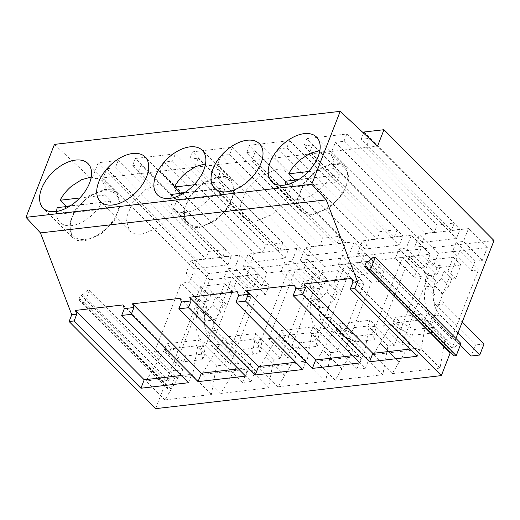 <?xml version="1.0" encoding="UTF-8"?>
<svg xmlns="http://www.w3.org/2000/svg" width="520" height="520" viewBox="0 0 520 520"><rect width="100%" height="100%" fill="white"/><g stroke="black" fill="none" stroke-linecap="round" stroke-linejoin="round"><path stroke-width="0.39" stroke-dasharray="2.6 1.95" d="M225.686 249.47L222.846 256.769L231.419 255.775L227.864 264.901L193.57 268.866L197.125 259.74L205.699 258.752L208.546 251.453L225.686 249.47L135.35 158.457L132.509 165.75L222.846 256.769M132.509 165.75L141.083 164.762L231.419 255.775M135.35 158.457L175.357 153.829L265.694 244.849L282.841 242.866L280 250.159L288.574 249.165L285.012 258.291L250.725 262.256L254.28 253.13L262.853 252.142L265.694 244.849M141.083 164.762L137.527 173.881L160.388 171.236L163.943 162.117L172.517 161.122L175.357 153.829M54.438 144.391L91.799 179.172L103.233 177.847L106.788 168.727L115.362 167.733L118.209 160.44L98.202 162.754L208.234 273.611L494 240.565M118.209 160.44L208.546 251.453M250.725 262.256L160.388 171.236L217.536 164.632L221.097 155.506L229.671 154.518L232.511 147.219L192.504 151.847L282.841 242.866M232.511 147.219L322.849 238.238L339.996 236.256L337.149 243.549L345.722 242.554L342.166 251.68L307.873 255.645L311.435 246.525L320.008 245.531L322.849 238.238M307.873 255.645L217.536 164.632L274.69 158.022L278.245 148.895L286.819 147.907L289.666 140.615L249.659 145.236L339.996 236.256M289.666 140.615L380.003 231.628L397.15 229.645L394.303 236.938L402.876 235.95L399.321 245.069L365.027 249.035L368.589 239.915L377.156 238.921L380.003 231.628M365.027 249.035L274.69 158.022L331.844 151.411L335.4 142.285L343.974 141.297L346.821 134.004L306.813 138.626L397.15 229.645M346.821 134.004L437.157 225.017L454.304 223.035L451.457 230.328L460.031 229.339L456.476 238.459L422.182 242.424L425.737 233.305L434.31 232.31L437.157 225.017M363.968 132.022L454.304 223.035M115.362 167.733L205.699 258.752M106.788 168.727L197.125 259.74M227.864 264.901L137.527 173.881L103.233 177.847L193.57 268.866M422.182 242.424L331.844 151.411L377.566 146.126M455.865 338.371L452.121 347.984L454.311 347.731L458.549 343.785L460.96 343.506M453.81 355.94L452.394 352.644L450.736 352.833M208.234 273.611L166.355 381.03L168.545 380.776L172.783 376.831L175.194 376.551L170.456 388.707L168.044 388.986L166.628 385.691L164.437 385.944L155.584 408.655M364.143 283.133L337.337 351.878L330.746 352.644L325.689 381.31L277.992 386.828L295.867 356.675L287.417 357.656L314.223 288.906L322.725 287.918L326.411 278.467L319.118 279.312L324.129 266.454L373.003 260.806L367.991 273.656L360.698 274.502L357.012 283.953L364.143 283.133L345.3 264.154L338.175 264.972L341.861 255.522L360.698 274.502M421.291 276.523L394.491 345.274L387.901 346.034L382.844 374.706L335.14 380.218L353.022 350.064L344.572 351.046L371.378 282.295L379.873 281.314L383.559 271.856L376.272 272.701L381.284 259.844L430.157 254.196L425.146 267.053L417.853 267.891L414.167 277.349L421.291 276.523L402.454 257.543L395.33 258.369L399.016 248.911L417.853 267.891M303.55 281.112L299.865 290.563L306.989 289.738L288.151 270.757L281.021 271.583L284.707 262.132L303.55 281.112L310.837 280.267L292 261.287L284.707 262.132M306.989 289.738L280.183 358.488L273.592 359.249L268.534 387.92L220.838 393.438L238.713 363.285L230.263 364.26L257.069 295.516L265.57 294.528L269.256 285.077L261.963 285.922L266.981 273.065L315.848 267.41L310.837 280.267M399.016 362.271L392.294 373.607L373.457 354.634L380.322 343.05L399.068 362.265L380.178 343.291M399.159 362.031L410.169 343.46L401.726 344.435L428.532 275.685L437.028 274.703L440.713 265.252L433.426 266.091L438.438 253.233L487.312 247.585L482.293 260.442L475.007 261.281L471.322 270.738L478.446 269.913L451.64 338.663L445.055 339.424L439.998 368.095L392.294 373.607M251.206 296.192L224.406 364.943L216.444 365.859L211.38 394.531L164.912 399.906L182.786 369.753L173.342 370.844L154.505 351.865L181.311 283.114L189.579 282.159L193.264 272.708L185.972 273.553L190.938 260.819L239.811 255.171L234.845 267.897L227.558 268.743L223.873 278.194L242.71 297.173L251.206 296.192L232.369 277.212L223.873 278.194M173.342 370.844L200.148 302.094L208.416 301.139L212.102 291.688L204.815 292.533L209.775 279.799L258.648 274.151L253.682 286.877L246.395 287.722L242.71 297.173M98.202 162.754L91.799 179.172M166.355 381.03L80.724 294.762L82.914 294.508L87.159 290.557L89.564 290.277L84.825 302.432L82.42 302.712L81.003 299.416L78.812 299.669L80.724 294.762M164.437 385.944L78.812 299.669M168.545 380.776L82.914 294.508M172.783 376.831L87.159 290.557M175.194 376.551L89.564 290.277M170.456 388.707L84.825 302.432M168.044 388.986L82.42 302.712M166.628 385.691L81.003 299.416M246.395 287.722L227.558 268.743M253.682 286.877L234.845 267.897M258.648 274.151L239.811 255.171M209.775 279.799L190.938 260.819M204.815 292.533L185.972 273.553M212.102 291.688L193.264 272.708M208.416 301.139L189.579 282.159M200.148 302.094L181.311 283.114M182.786 369.753L163.95 350.772L154.505 351.865M163.95 350.772L146.075 380.926L164.912 399.906M211.38 394.531L192.543 375.55L146.075 380.926M216.444 365.859L197.6 346.879L192.543 375.55M224.406 364.943L205.569 345.963L197.6 346.879M205.569 345.963L232.369 277.212M84.637 240.922L100.549 234.436L114.251 220.688L120.562 204.854L117.104 192.914L111.794 189.858L104.722 189.41L88.809 195.897L75.108 209.651L68.796 225.485L72.254 237.425L77.564 240.474L84.637 240.922M122.922 304.928L191.763 374.283L181.285 375.499M188.468 382.733L191.763 374.283M164.398 349.55L196.404 345.846L198.653 340.08L166.647 343.779L164.398 349.55L168.838 354.029L171.087 348.257L166.647 343.779M168.838 354.029L183.716 361.745L202.774 359.535L200.844 350.324L196.404 345.846M200.844 350.324L203.093 344.559L198.653 340.08M203.093 344.559L205.023 353.769L185.965 355.973L171.087 348.257M183.716 361.745L185.965 355.973M202.774 359.535L205.023 353.769M163.943 162.117L254.28 253.13M172.517 161.122L262.853 252.142M192.504 151.847L189.664 159.14L280 250.159M189.664 159.14L198.237 158.151L194.675 167.271L285.012 258.291M198.237 158.151L288.574 249.165M284.856 375.251L265.87 356.512L259.149 367.848L277.992 386.828M284.765 375.486L265.922 356.506M284.713 375.492L265.87 356.512M299.865 290.563L281.021 271.583M315.848 267.41L297.011 248.43L292 261.287M297.011 248.43L248.138 254.085L266.981 273.065M261.963 285.922L243.126 266.942L248.138 254.085M269.256 285.077L250.419 266.097L243.126 266.942M265.57 294.528L246.733 275.548L250.419 266.097M246.733 275.548L238.232 276.536L211.425 345.28L230.263 364.26M257.069 295.516L238.232 276.536M238.713 363.285L219.875 344.305L211.425 345.28M219.875 344.305L202 374.459L220.838 393.438M268.534 387.92L249.697 368.94L202 374.459M273.592 359.249L254.755 340.275L249.697 368.94M280.183 358.488L261.346 339.508L254.755 340.275M261.346 339.508L288.151 270.757M141.791 234.312L157.703 227.832L171.405 214.078L177.717 198.244L174.252 186.303L168.948 183.248L161.876 182.8L145.964 189.286L132.262 203.041L125.951 218.875L129.409 230.815L134.719 233.864L141.791 234.312M180.076 298.317L248.917 367.679L238.44 368.888M245.622 376.123L248.917 367.679M221.546 342.94L253.552 339.241L255.808 333.469L223.802 337.168L221.546 342.94L225.992 347.418L228.241 341.647L223.802 337.168M225.992 347.418L240.87 355.134L259.922 352.931L257.998 343.714L253.552 339.241M257.998 343.714L260.247 337.948L255.808 333.469M260.247 337.948L262.178 347.159L243.119 349.362L228.241 341.647M240.87 355.134L243.119 349.362M259.922 352.931L262.178 347.159M221.097 155.506L311.435 246.525M229.671 154.518L320.008 245.531M249.659 145.236L246.811 152.535L337.149 243.549M246.811 152.535L255.385 151.541L251.83 160.667L342.166 251.68M255.385 151.541L345.722 242.554M342.01 368.641L323.024 349.901L316.303 361.238L335.14 380.218M341.913 368.875L323.076 349.895M341.861 368.882L323.024 349.901M357.012 283.953L338.175 264.972M367.991 273.656L349.154 254.677L341.861 255.522M373.003 260.806L354.166 241.826L349.154 254.677M354.166 241.826L305.292 247.475L324.129 266.454M319.118 279.312L300.281 260.332L305.292 247.475M326.411 278.467L307.574 259.486L300.281 260.332M322.725 287.918L303.882 268.944L307.574 259.486M303.882 268.944L295.386 269.925L268.58 338.676L287.417 357.656M314.223 288.906L295.386 269.925M295.867 356.675L277.03 337.695L268.58 338.676M277.03 337.695L266.019 356.272M325.689 381.31L306.852 362.336L259.149 367.848M330.746 352.644L311.909 333.665L306.852 362.336M337.337 351.878L318.5 332.897L311.909 333.665M318.5 332.897L345.3 264.154M198.946 227.708L214.858 221.221L228.553 207.467L234.864 191.633L231.406 179.692L226.096 176.638L219.031 176.189L203.119 182.676L189.417 196.43L183.105 212.264L186.563 224.205L191.874 227.26L198.946 227.708M237.231 291.714L306.072 361.069L295.594 362.278M302.776 369.512L306.072 361.069M278.7 336.329L310.707 332.631L312.956 326.859L280.95 330.558L278.7 336.329L283.147 340.808L285.396 335.036L280.95 330.558M283.147 340.808L298.019 348.524L317.077 346.32L315.153 337.11L310.707 332.631M315.153 337.11L317.401 331.338L312.956 326.859M317.401 331.338L319.325 340.548L300.267 342.751L285.396 335.036M298.019 348.524L300.267 342.751M317.077 346.32L319.325 340.548M278.245 148.895L368.589 239.915M286.819 147.907L377.156 238.921M306.813 138.626L303.966 145.925L394.303 236.938M303.966 145.925L312.539 144.93L308.984 154.056L399.321 245.069M312.539 144.93L402.876 235.95M399.068 362.265L380.231 343.291M414.167 277.349L395.33 258.369M425.146 267.053L406.302 248.072L399.016 248.911M430.157 254.196L411.32 235.216L406.302 248.072M411.32 235.216L362.447 240.864L381.284 259.844M376.272 272.701L357.435 253.721L362.447 240.864M383.559 271.856L364.722 252.876L357.435 253.721M379.873 281.314L361.036 262.334L364.722 252.876M361.036 262.334L352.541 263.315L325.735 332.065L344.572 351.046M371.378 282.295L352.541 263.315M353.022 350.064L334.178 331.084L325.735 332.065M334.178 331.084L323.167 349.661M382.844 374.706L364.007 355.726L316.303 361.238M387.901 346.034L369.063 327.054L364.007 355.726M394.491 345.274L375.648 326.293L369.063 327.054M375.648 326.293L402.454 257.543M256.094 221.097L272.006 214.611L285.708 200.857L292.019 185.022L288.561 173.082L283.25 170.034L276.178 169.585L260.267 176.066L246.571 189.819L240.26 205.654L243.718 217.594L249.028 220.649L256.094 221.097M294.385 285.103L363.22 354.458L352.749 355.667M359.931 362.901L363.22 354.458M335.855 329.719L367.861 326.021L370.11 320.249L338.104 323.954L335.855 329.719L340.301 334.197L342.55 328.425L338.104 323.954M340.301 334.197L355.173 341.913L374.231 339.709L372.307 330.499L367.861 326.021M372.307 330.499L374.556 324.727L370.11 320.249M374.556 324.727L376.48 333.938L357.422 336.141L342.55 328.425M355.173 341.913L357.422 336.141M374.231 339.709L376.48 333.938M335.4 142.285L425.737 233.305M343.974 141.297L434.31 232.31M363.551 133.081L361.121 139.315L451.457 230.328M361.121 139.315L369.239 138.372M369.558 138.671L366.138 147.446L456.476 238.459M452.121 347.984L366.49 261.716M369.694 138.32L460.031 229.339M452.394 352.644L366.769 266.37M454.311 347.731L368.68 261.463M458.549 343.785L372.925 257.511M475.007 261.281L456.17 242.3L452.485 251.758L471.322 270.738M482.293 260.442L463.457 241.462L456.17 242.3M487.312 247.585L468.468 228.605L463.457 241.462M468.468 228.605L419.601 234.254L438.438 253.233M433.426 266.091L414.59 247.111L419.601 234.254M440.713 265.252L421.876 246.272L414.59 247.111M437.028 274.703L418.191 255.723L421.876 246.272M418.191 255.723L409.688 256.704L382.889 325.455L401.726 344.435M428.532 275.685L409.688 256.704M410.169 343.46L391.332 324.48L382.889 325.455M391.332 324.48L380.322 343.05M439.998 368.095L421.154 349.115L373.457 354.634M445.055 339.424L426.218 320.444L421.154 349.115M451.64 338.663L432.803 319.683L426.218 320.444M432.803 319.683L459.609 250.933L452.485 251.758M478.446 269.913L459.609 250.933M313.248 214.487L329.16 208L342.862 194.246L349.174 178.412L345.716 166.472L340.405 163.423L333.333 162.975L317.421 169.462L303.719 183.209L297.408 199.043L300.872 210.983L306.176 214.039L313.248 214.487M351.54 278.493L420.375 347.848L409.903 349.057M417.079 356.291L420.375 347.848M393.01 323.108L425.016 319.41L427.265 313.638L395.259 317.343L393.01 323.108L397.456 327.587L399.704 321.822L395.259 317.343M397.456 327.587L412.328 335.303L431.385 333.099L429.455 323.889L425.016 319.41M429.455 323.889L431.71 318.117L427.265 313.638M431.71 318.117L433.635 327.327L414.576 329.531L399.704 321.822M412.328 335.303L414.576 329.531M431.385 333.099L433.635 327.327M85.397 199.869A29.751 17.57 -44.8 0 0 73.567 236.125A29.751 17.57 -44.8 0 0 103.955 230.464A29.751 17.57 -44.8 0 0 115.791 194.214A29.751 17.57 -44.8 0 0 85.397 199.869M56.576 211.445A29.751 17.57 -44.8 0 0 59.865 222.319A29.751 17.57 -44.8 0 0 90.259 216.665A29.751 17.57 -44.8 0 0 101.855 202.469L69.817 206.174M65.93 206.622A29.751 17.57 -44.8 0 0 63.225 213.668L57.226 207.63M101.855 202.469L107.848 208.507A29.751 17.57 -44.8 0 0 110.721 201.143L104.728 195.097L105.209 186.661L102.096 180.408L91.241 177.041M104.728 195.097L79.788 197.983M107.848 208.507L63.225 213.668M110.721 201.143L70.395 205.803M199.706 186.647A29.751 17.57 -44.8 0 0 187.869 222.905A29.751 17.57 -44.8 0 0 218.264 217.25A29.751 17.57 -44.8 0 0 230.1 180.993A29.751 17.57 -44.8 0 0 199.706 186.647M170.885 198.231A29.751 17.57 -44.8 0 0 174.167 209.105A29.751 17.57 -44.8 0 0 204.561 203.444A29.751 17.57 -44.8 0 0 216.164 189.248L184.125 192.953M180.232 193.401A29.751 17.57 -44.8 0 0 177.528 200.447L171.535 194.409M216.164 189.248L222.157 195.286A29.751 17.57 -44.8 0 0 225.03 187.922L219.037 181.883L219.511 173.44L216.398 167.186L205.55 163.82M219.037 181.883L194.097 184.769M222.157 195.286L177.528 200.447M225.03 187.922L184.704 192.582M314.015 173.433A29.751 17.57 -44.8 0 0 302.178 209.69A29.751 17.57 -44.8 0 0 332.572 204.029A29.751 17.57 -44.8 0 0 344.409 167.772A29.751 17.57 -44.8 0 0 314.015 173.433M285.188 185.01A29.751 17.57 -44.8 0 0 288.476 195.884A29.751 17.57 -44.8 0 0 318.87 190.222A29.751 17.57 -44.8 0 0 330.467 176.026L298.428 179.732M294.541 180.186A29.751 17.57 -44.8 0 0 291.837 187.226L285.844 181.188M330.467 176.026L336.466 182.065A29.751 17.57 -44.8 0 0 339.332 174.701L333.34 168.662L333.821 160.225L330.707 153.972L319.858 150.605M333.34 168.662L308.399 171.548M336.466 182.065L291.837 187.226M339.332 174.701L299.007 179.368M246.864 371.391L242.561 382.441L251.134 381.446L211.471 341.49C204.971 335.27 202.436 321.243 206.186 312.221L212.596 304.882L215.404 297.674L219.408 297.213L227.11 304.98L223.113 305.442L220.298 312.65L213.889 319.989C212.693 323.967 213.323 327.45 215.781 330.44L255.437 370.396L246.864 371.391L207.207 331.428C204.75 328.445 204.119 324.961 205.316 320.976L204.295 314.496L207.109 307.288L203.106 307.756L208.37 294.249L232.375 291.473L227.11 304.98M242.561 382.441L202.897 342.478C196.397 336.265 193.869 322.231 197.613 313.216L196.593 306.735L199.4 299.526L195.403 299.988L200.668 286.488L224.672 283.706L219.408 297.213M215.404 297.674L223.113 305.442M224.672 283.706L232.375 291.473M200.668 286.488L208.37 294.249M195.403 299.988L203.106 307.756M199.4 299.526L207.109 307.288M196.593 306.735L204.295 314.496M197.613 313.216L205.316 320.976L213.889 319.989L206.186 312.221L197.613 313.216M212.596 304.882L220.298 312.65M251.134 381.446L255.437 370.396M361.173 358.169L356.863 369.219L365.437 368.225L325.78 328.269C319.28 322.056 316.745 308.022 320.489 299.007L326.898 291.661L329.713 284.459L333.71 283.992L341.419 291.759L337.415 292.221L334.607 299.429L328.198 306.767C326.995 310.745 327.626 314.23 330.083 317.219L369.746 357.182L361.173 358.169L321.516 318.214C319.053 315.224 318.422 311.74 319.625 307.762L318.604 301.281L321.412 294.073L317.414 294.534L322.68 281.028L346.684 278.252L341.419 291.759M356.863 369.219L317.207 329.264C310.707 323.043 308.172 309.017 311.916 299.995L310.895 293.514L313.709 286.306L309.706 286.767L314.971 273.267L338.975 270.491L333.71 283.992M329.713 284.459L337.415 292.221M338.975 270.491L346.684 278.252M314.971 273.267L322.68 281.028M309.706 286.767L317.414 294.534M313.709 286.306L321.412 294.073M310.895 293.514L318.604 301.281M311.916 299.995L319.625 307.762L328.198 306.767L320.489 299.007L311.916 299.995M326.898 291.661L334.607 299.429M365.437 368.225L369.746 357.182M457.945 333.047L440.082 315.048C433.589 308.834 431.054 294.801 434.798 285.786L441.207 278.447L444.015 271.239L448.019 270.777L455.722 278.538L451.724 279L448.916 286.208L442.507 293.553C441.304 297.531 441.935 301.015 444.392 304.005L462.254 321.997M460.343 345.091L431.509 316.043C425.016 309.822 422.481 295.796 426.225 286.78L425.204 280.293L428.012 273.091L424.015 273.553L429.279 260.046L453.284 257.27L448.019 270.777M444.015 271.239L451.724 279M453.284 257.27L460.987 265.038L455.722 278.538M429.279 260.046L436.982 267.813L460.987 265.038M424.015 273.553L431.717 281.314L436.982 267.813M431.717 281.314L435.721 280.852L428.012 273.091M425.204 280.293L432.913 288.061L435.721 280.852M444.392 304.005L435.819 304.993C433.362 302.003 432.731 298.526 433.934 294.541L442.507 293.553L434.798 285.786L426.225 286.78L433.934 294.541L432.913 288.061M441.207 278.447L448.916 286.208M435.819 304.993L475.481 344.949L471.172 355.999M484.055 343.96L475.481 344.949M211.471 341.49L202.897 342.478M215.781 330.44L207.207 331.428M325.78 328.269L317.207 329.264M330.083 317.219L321.516 318.214M440.082 315.048L431.509 316.043M117.111 192.907L87.997 163.573M72.248 237.432L43.134 208.097M174.258 186.297L145.145 156.962M129.402 230.822L100.288 201.487M231.413 179.686L202.3 150.352M186.556 224.211L157.443 194.877M288.567 173.076L259.454 143.748M243.711 217.6L214.597 188.272M345.722 166.465L316.608 137.137M300.865 210.99L271.752 181.662M73.567 236.125L59.865 222.319M115.791 194.214L102.096 180.408M187.869 222.905L174.167 209.105M230.1 180.993L216.398 167.186M302.178 209.69L288.476 195.884M344.409 167.772L330.707 153.972"/><path stroke-width="0.78" d="M363.551 133.081L363.968 132.022L383.968 129.708L377.566 146.126L340.204 111.345L311.766 184.275L326.216 199.862L40.45 232.908L71.76 314.704L76.784 314.119L74.126 320.938L140.92 388.232L144.209 379.782L75.374 310.427L76.784 314.119M455.865 338.371L494 240.565L383.968 129.708M40.45 232.908L26 217.328L54.438 144.391L340.204 111.345M375.329 257.231L460.96 343.506L456.222 355.661L453.81 355.94L368.186 269.666L366.769 266.37L364.579 266.624L366.49 261.716L368.68 261.463L372.925 257.511L375.329 257.231L370.591 269.386L368.186 269.666M450.736 352.833L450.203 352.898L441.35 375.609L155.584 408.655L69.102 321.522L71.76 314.704M26 217.328L311.766 184.275M304.219 133.64A31.603 18.662 -44.8 0 0 274.606 153.875A31.603 18.662 -44.8 0 0 271.752 181.662A31.603 18.662 -44.8 0 0 284.135 185.153A31.603 18.662 -44.8 0 0 313.749 164.918A31.603 18.662 -44.8 0 0 316.608 137.137A31.603 18.662 -44.8 0 0 304.219 133.64M55.523 211.594A31.603 18.662 -44.8 0 0 85.137 191.353A31.603 18.662 -44.8 0 0 87.997 163.573A31.603 18.662 -44.8 0 0 75.608 160.082A31.603 18.662 -44.8 0 0 45.994 180.317A31.603 18.662 -44.8 0 0 43.134 208.097A31.603 18.662 -44.8 0 0 55.523 211.594M112.677 204.984A31.603 18.662 -44.8 0 0 142.292 184.75A31.603 18.662 -44.8 0 0 145.145 156.962A31.603 18.662 -44.8 0 0 132.763 153.472A31.603 18.662 -44.8 0 0 103.148 173.706A31.603 18.662 -44.8 0 0 100.288 201.487A31.603 18.662 -44.8 0 0 112.677 204.984M247.065 140.251A31.603 18.662 -44.8 0 0 217.458 160.485A31.603 18.662 -44.8 0 0 214.597 188.272A31.603 18.662 -44.8 0 0 226.98 191.763A31.603 18.662 -44.8 0 0 256.594 171.529A31.603 18.662 -44.8 0 0 259.454 143.748A31.603 18.662 -44.8 0 0 247.065 140.251M169.832 198.374A31.603 18.662 -44.8 0 0 199.44 178.139A31.603 18.662 -44.8 0 0 202.3 150.352A31.603 18.662 -44.8 0 0 189.917 146.861A31.603 18.662 -44.8 0 0 160.303 167.096A31.603 18.662 -44.8 0 0 157.443 194.877A31.603 18.662 -44.8 0 0 169.832 198.374M140.92 388.232L188.468 382.733L121.68 315.439L131.281 314.327L133.939 307.508L124.338 308.62L122.922 304.928L75.374 310.427M69.102 321.522L74.126 320.938M131.281 314.327L198.068 381.622L245.622 376.123L178.834 308.828L188.435 307.723L255.222 375.011L302.776 369.512L235.989 302.224L245.589 301.113L312.377 368.401L359.931 362.901L293.137 295.614L302.744 294.502L369.531 361.79L417.079 356.291L350.291 289.003L354.868 288.476L441.35 375.609M198.068 381.622L201.364 373.178L132.529 303.817L133.939 307.508M132.529 303.817L180.076 298.317L181.493 302.01L191.094 300.905L189.677 297.206L237.231 291.707L238.647 295.406L248.248 294.294L246.831 290.602L294.385 285.103L295.796 288.795L305.403 287.683L303.986 283.992L351.54 278.493L352.95 282.185L357.526 281.651L326.216 199.862M121.68 315.439L124.338 308.62M181.285 375.499L144.209 379.782M178.834 308.828L181.493 302.01M188.435 307.723L191.094 300.905M238.44 368.888L201.364 373.178M235.989 302.224L238.647 295.406M245.589 301.113L248.248 294.294M255.222 375.011L258.518 366.568L189.677 297.206M295.594 362.278L258.518 366.568M293.137 295.614L295.796 288.795M302.744 294.502L305.403 287.683M312.377 368.401L315.673 359.957L246.831 290.602M352.749 355.667L315.673 359.957M369.239 138.372L369.694 138.32L369.558 138.671M450.203 352.898L364.579 266.624M354.868 288.476L357.526 281.651M350.291 289.003L352.95 282.185M456.222 355.661L370.591 269.386M369.531 361.79L372.821 353.347L303.986 283.992M409.903 349.057L372.821 353.347M91.241 177.041L81.523 179.744L71.702 186.062A29.751 17.57 -44.8 0 0 60.099 200.258L66.092 206.303A29.751 17.57 -44.8 0 0 65.93 206.622M69.817 206.174L57.226 207.63A29.751 17.57 -44.8 0 0 56.576 211.445M79.788 197.983L60.099 200.258M70.395 205.803L66.092 206.303M205.55 163.82L195.826 166.53L186.004 172.848A29.751 17.57 -44.8 0 0 174.408 187.044L180.401 193.083A29.751 17.57 -44.8 0 0 180.232 193.401M184.125 192.953L171.535 194.409A29.751 17.57 -44.8 0 0 170.885 198.231M194.097 184.769L174.408 187.044M184.704 192.582L180.401 193.083M319.858 150.605L310.135 153.309L300.313 159.627A29.751 17.57 -44.8 0 0 288.711 173.823L294.71 179.862A29.751 17.57 -44.8 0 0 294.541 180.186M298.428 179.732L285.844 181.188A29.751 17.57 -44.8 0 0 285.188 185.01M308.399 171.548L288.711 173.823M299.007 179.368L294.71 179.862M457.945 333.047L479.746 355.01L471.172 355.999L460.343 345.091M479.746 355.01L484.055 343.96L462.254 321.997"/></g></svg>
